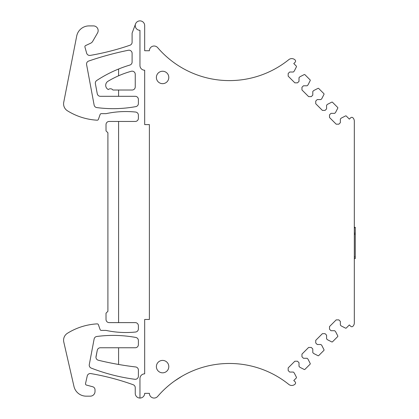 <?xml version="1.0" encoding="UTF-8"?>
<svg xmlns="http://www.w3.org/2000/svg" width="419" height="419" viewBox="0 0 419 419"><rect width="100%" height="100%" fill="white"/><g stroke="black" fill="none" stroke-linecap="round" stroke-linejoin="round"><path stroke-width="0.63" d="M118.587 96.307L118.587 90.022L132.105 90.022A3.143 3.143 0 0 0 135.248 86.88L135.248 74.31A3.143 3.143 0 0 0 131.262 71.277A94.296 94.296 0 0 0 118.587 75.792L118.587 69.02A125.726 125.726 0 0 0 96.747 80.485A3.143 3.143 0 0 0 95.38 83.69L97.266 93.746A3.143 3.143 0 0 0 100.356 96.307L135.248 96.307A3.143 3.143 0 0 1 138.39 99.455L138.39 103.53A3.143 3.143 0 0 1 135.808 106.62A125.726 125.726 0 0 1 96.799 107.589A3.143 3.143 0 0 1 94.123 105.043L86.597 64.599A3.143 3.143 0 0 1 88.666 61.054A314.313 314.313 0 0 1 128.334 50.259A3.143 3.143 0 0 1 132.105 53.339L132.105 62.049A3.143 3.143 0 0 1 129.859 65.06A125.726 125.726 0 0 0 118.587 69.02M135.547 23.935A4.714 4.714 0 0 1 144.675 25.59L144.675 50.736L149.389 50.736A4.714 4.714 0 0 1 157.68 47.661A94.61 94.61 0 0 0 288.806 59.645A4.714 4.714 0 0 1 295.112 59.996A1.571 1.571 0 0 1 295.123 62.227L293.787 63.562L296.312 66.087A0.629 0.629 0 0 1 296.427 66.815L294.232 71.12L293.347 72.01L289.681 72.01L288.178 73.508L288.178 76.174L294.845 82.842L297.511 82.842L299.014 81.344L299.014 77.677L299.904 76.787L304.204 74.592A0.629 0.629 0 0 1 304.938 74.708L310.091 79.867A0.629 0.629 0 0 1 310.207 80.595L308.012 84.9L307.127 85.79L303.461 85.79L301.958 87.288L301.958 89.954L308.625 96.621L311.291 96.621L312.794 95.123L312.794 91.457L313.684 90.567L317.984 88.372A0.629 0.629 0 0 1 318.718 88.488L323.871 93.647A0.629 0.629 0 0 1 323.987 94.375L321.792 98.68L320.907 99.57L317.235 99.57L315.737 101.068L315.737 103.734L322.405 110.401L325.071 110.401L326.574 108.903L326.574 105.237L327.459 104.347L331.764 102.152A0.629 0.629 0 0 1 332.497 102.267L337.651 107.426A0.629 0.629 0 0 1 337.766 108.154L335.572 112.46L334.687 113.35L331.015 113.35L329.517 114.848L329.517 117.514L336.185 124.181L338.851 124.181L340.354 122.683L340.354 119.017L341.239 118.127L345.544 115.932A0.629 0.629 0 0 1 346.277 116.047L349.352 119.127L350.687 117.791A1.571 1.571 0 0 1 352.892 117.776A4.714 4.714 0 0 1 354.322 121.159L354.322 322.913A4.714 4.714 0 0 1 352.892 326.296A1.571 1.571 0 0 1 350.687 326.281L349.352 324.945L346.277 328.019A0.629 0.629 0 0 1 345.544 328.135L341.239 325.945L340.354 325.055L340.354 321.389L338.851 319.886L336.185 319.886L329.517 326.553L329.517 329.224L331.015 330.722L334.687 330.722L335.572 331.612L337.766 335.918A0.629 0.629 0 0 1 337.651 336.646L332.497 341.799A0.629 0.629 0 0 1 331.764 341.914L327.459 339.725L326.574 338.835L326.574 335.169L325.071 333.665L322.405 333.665L315.737 340.333L315.737 343.004L317.235 344.502L320.907 344.502L321.792 345.392L323.987 349.697A0.629 0.629 0 0 1 323.871 350.425L318.718 355.579A0.629 0.629 0 0 1 317.984 355.694L313.684 353.505L312.794 352.615L312.794 348.948L311.291 347.445L308.625 347.445L301.958 354.113L301.958 356.779L303.461 358.282L307.127 358.282L308.012 359.172L310.207 363.477A0.629 0.629 0 0 1 310.091 364.205L304.938 369.359A0.629 0.629 0 0 1 304.204 369.474L299.904 367.285L299.014 366.395L299.014 362.728L297.511 361.225L294.845 361.225L288.178 367.892L288.178 370.558L289.681 372.062L293.347 372.062L294.232 372.952L296.427 377.252A0.629 0.629 0 0 1 296.312 377.985L293.787 380.51L295.123 381.84A1.571 1.571 0 0 1 295.159 384.024A4.714 4.714 0 0 1 288.806 384.427A94.61 94.61 0 0 0 157.68 396.411A4.714 4.714 0 0 1 149.389 393.336L144.675 393.336A4.714 4.714 0 0 1 139.962 398.05L139.962 378.561A4.714 4.714 0 0 1 144.675 373.848L144.675 319.472L149.389 319.472L149.389 124.6L144.675 124.6L144.675 70.219A4.714 4.714 0 0 1 139.962 65.505L139.962 30.304A4.714 4.714 0 0 1 135.541 23.946L132.105 33.132L132.105 42.246A3.143 3.143 0 0 1 129.984 45.221A251.452 251.452 0 0 1 90.2 55.402A3.143 3.143 0 0 1 86.644 53.155L84.931 47.048A1.257 1.257 0 0 1 85.607 45.566L90.619 43.23A4.714 4.714 0 0 0 92.709 41.319L97.527 32.975A4.714 4.714 0 0 0 93.442 25.905L89.043 25.905A12.57 12.57 0 0 0 76.703 36.06L63.735 102.283A8.171 8.171 0 0 0 67.428 110.784A8.171 8.171 0 0 0 67.433 110.789A62.86 62.86 0 0 0 96.988 120.185A62.86 62.86 0 0 0 97.145 120.195A1.257 1.257 0 0 0 98.402 119.357L100.115 114.497A1.257 1.257 0 0 1 101.298 113.659L106.017 113.659A94.296 94.296 0 0 1 135.567 112.041A3.143 3.143 0 0 1 138.39 115.167L138.39 118.31A3.143 3.143 0 0 1 135.248 121.452L118.587 121.452L118.587 322.614L135.248 322.614A3.143 3.143 0 0 1 138.39 325.757L138.39 328.899A3.143 3.143 0 0 1 135.567 332.026A94.296 94.296 0 0 1 106.017 330.408L101.298 330.408A1.257 1.257 0 0 1 100.115 329.57L98.402 324.709A1.257 1.257 0 0 0 97.145 323.877A62.86 62.86 0 0 0 96.988 323.882A62.86 62.86 0 0 0 67.433 333.278A8.171 8.171 0 0 0 63.788 342.04L73.959 386.402A12.57 12.57 0 0 0 86.214 396.165L90.3 396.165A4.714 4.714 0 0 0 95.013 391.451L95.013 389.775A3.143 3.143 0 0 0 92.683 386.742L86.434 385.066A1.257 1.257 0 0 1 85.534 383.579L87.231 375.99A3.143 3.143 0 0 1 90.834 373.58A251.452 251.452 0 0 1 133.163 384.721A3.143 3.143 0 0 1 135.248 387.68L135.248 393.336A4.714 4.714 0 0 0 139.962 398.05M157.146 369.595A6.206 6.206 0 0 0 165.568 372.067A6.206 6.206 0 0 0 168.04 363.645A6.206 6.206 0 0 0 159.613 361.173A6.206 6.206 0 0 0 157.146 369.595M168.04 80.427A6.206 6.206 0 0 0 165.568 72.005A6.206 6.206 0 0 0 157.146 74.477A6.206 6.206 0 0 0 159.613 82.899A6.206 6.206 0 0 0 168.04 80.427M118.587 322.614L109.16 322.614A3.143 3.143 0 0 1 106.017 319.472L106.017 313.187L107.903 311.301L107.903 132.771L106.017 130.885L106.017 124.6A3.143 3.143 0 0 1 109.16 121.452L118.587 121.452M174.54 381.018L181.925 376.262M97.266 350.326L97.276 350.289A3.143 3.143 0 0 1 100.356 347.76L135.248 347.76A3.143 3.143 0 0 0 138.39 344.617L138.39 340.542A3.143 3.143 0 0 0 135.808 337.452A125.726 125.726 0 0 0 96.799 336.483A3.143 3.143 0 0 0 94.123 339.013L89.289 364.588A3.143 3.143 0 0 0 91.237 368.102A188.587 188.587 0 0 0 134.834 379.284A3.143 3.143 0 0 0 138.39 376.173L138.39 370.077A3.143 3.143 0 0 0 135.615 366.955A314.313 314.313 0 0 1 98.355 360.246A3.143 3.143 0 0 1 96.019 356.574L97.266 350.326L95.961 357.307M354.322 227.302L355.265 227.302L355.265 258.602L354.322 258.602M118.587 347.76L118.587 364.462M118.587 75.792A94.296 94.296 0 0 0 107.992 81.265A4.714 4.714 0 0 0 108.343 89.546A3.143 3.143 0 0 1 112.931 90.022L118.587 90.022M354.322 227.774L355.265 227.774M354.322 256.91L355.265 256.91M354.322 234.41L355.265 234.41M354.322 233.153L355.265 233.153"/></g></svg>
